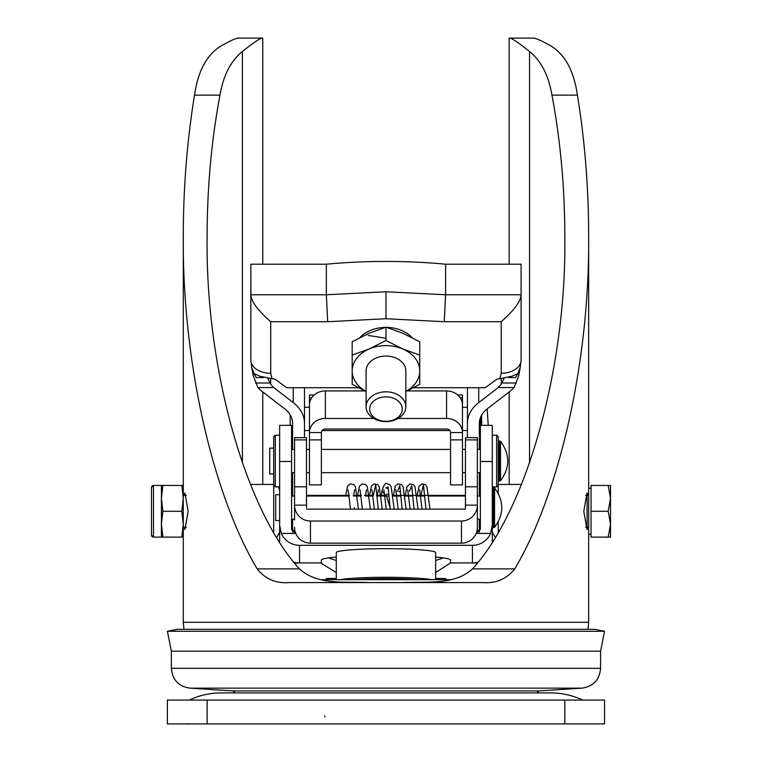 <?xml version="1.0" encoding="UTF-8"?>
<svg xmlns="http://www.w3.org/2000/svg" width="762" height="762" viewBox="0 0 762 762"><rect width="100%" height="100%" fill="white"/><g stroke="black" fill="none" stroke-linecap="round" stroke-linejoin="round"><path stroke-width="1.14" d="M588.655 528.771A1.591 1.591 0 0 0 587.064 527.18L587.064 495.386L585.635 495.386M588.655 493.795A1.591 1.591 0 0 1 587.064 495.386M181.832 485.451L153.476 485.451L151.486 487.432A1.991 1.991 180 0 1 153.476 485.451L153.476 537.115L151.486 535.124A1.991 1.991 0 0 0 153.476 537.115L161.42 537.115L161.42 524.199L162.877 537.115L183.28 537.115L183.28 485.451L181.832 485.451L183.28 498.367L181.832 511.283L183.28 524.199L181.832 537.115M529.542 462.953L529.542 51.483C518.941 43.034 512.378 38.567 509.845 38.1L533.895 38.1C536.048 38.338 540.982 40.538 548.688 44.691C564.185 52.949 573.757 69.761 577.415 95.136C584.873 140.913 588.626 188.024 588.655 236.468L588.655 622.306L587.959 629.317M162.877 485.451L161.42 498.367L161.42 524.199L162.877 511.283L181.832 511.283M161.42 485.451L161.42 498.367L162.877 511.283M162.877 537.115L161.42 537.115M591.036 511.283L591.036 537.115L608.2 537.115L610.514 524.199L608.2 511.283L591.036 511.283L591.036 485.451L610.514 485.451L610.514 498.367L608.2 485.451M608.2 511.283L610.514 498.367L610.514 537.115L608.2 537.115M151.486 487.432L151.486 535.124M306.486 507.644L306.486 437.636L294.561 437.636L294.561 507.644M477.374 533.305L477.374 505.177A15.897 15.85 0 0 1 461.477 521.018L461.477 543.163L310.458 543.163A15.897 15.85 180 0 1 295.065 531.276L294.561 531.276L294.561 533.305M306.486 509.13L465.449 509.13L465.449 507.644M306.486 486.813L294.561 486.813L306.486 486.813M476.869 531.276A15.897 15.85 0 0 0 477.374 527.314L477.374 531.276L476.869 531.276A15.897 15.85 180 0 1 461.477 543.163M465.449 505.13L477.374 505.13L477.374 437.636L465.449 437.636L465.449 509.13M306.486 505.13L294.561 505.177A15.897 15.85 0 0 0 310.458 521.018L461.477 521.018M294.561 505.177L294.561 519.96M477.374 527.314L477.374 505.177M294.561 527.314A15.897 15.85 0 0 0 295.065 531.276M477.374 486.813L465.449 486.813L477.374 486.813M388.344 488.642L385.972 487.994L388.087 486.899L390.211 509.13M397.478 491.404L399.802 485.737L402.136 509.13M409.394 491.404L411.728 485.737L414.052 509.13M420.862 496.024L423.424 484.765L425.977 509.13M390.087 507.644L385.972 494.548L388.134 494.014M394.202 509.13L391.154 486.661L389.525 484.575L387.115 483.803C385.458 482.46 383.762 484.803 382.029 490.823L384.715 494.376M354.501 509.13L354.32 507.644M373.17 496.024L375.733 484.765L378.285 509.13M504.044 378.523L501.282 384.191L498.224 387.563L478.707 402.584L478.707 387.725M495.29 380.276A5.534 4.153 0 0 1 499.539 378.79L512.283 376.152C515.874 374.209 517.503 373.685 517.188 374.58L515.683 377.561L517.712 373.875L518.722 373.875L518.722 375.742L514.074 387.563A39.738 29.794 0 0 1 509.816 391.449L487.251 408.813A27.823 20.86 0 0 0 479.365 423.367L479.365 423.834M292.57 449.428L292.57 423.367A27.823 20.86 0 0 0 284.683 408.813L262.118 391.449A39.738 29.794 0 0 1 257.861 387.563L253.213 375.742L253.213 373.875L254.222 373.875L256.251 377.561L254.746 374.58L255.137 374.171M270.662 378.752L270.662 384.191L267.891 378.523M386.677 327.393A31.794 23.832 0 0 1 412.071 337.623M499.815 378.79L501.225 373.285L501.225 321.716L444.236 321.716L445.579 294.761L385.972 291.779L326.355 294.761L250.908 294.77L250.841 264.195L326.355 264.195L326.355 294.761L327.698 321.716L270.72 321.716C257.67 310.201 251.069 301.219 250.908 294.77M521.094 275.453L521.094 293.618L521.094 264.195L445.579 264.195A449.085 311.915 180 0 0 385.972 261.433A449.085 311.915 180 0 0 326.355 264.195M467.439 406.689L467.439 431.13M290.189 414.919L290.189 425.339M419.748 355.073L419.748 341.805L402.86 333.242L385.972 327.184L369.075 333.242L352.187 341.805L352.187 355.073L369.075 349.015A33.785 25.327 0 0 1 385.972 345.624A33.785 25.327 0 0 1 402.86 349.015L419.748 355.073L419.748 384.315L405.841 391.554M366.093 391.554L352.187 384.315L352.187 370.951A33.785 25.327 0 0 1 369.075 349.015L385.972 340.452L402.86 349.015A33.785 25.327 0 0 1 419.748 370.951A33.785 25.327 0 0 1 405.841 391.43M385.972 391.82A19.869 14.897 0 0 1 405.841 406.718A19.869 14.897 0 0 1 385.972 421.615A19.869 14.897 0 0 1 366.093 406.718A19.869 14.897 0 0 1 385.972 391.82M405.841 406.718L405.841 370.951A19.869 14.897 180 0 0 385.972 356.054A19.869 14.897 180 0 0 366.093 370.951L366.093 406.718M385.972 396.869A16.297 12.221 0 0 1 402.26 409.089A16.297 12.221 0 0 1 385.972 421.3A16.297 12.221 0 0 1 369.675 409.089A16.297 12.221 0 0 1 385.972 396.869M276.682 380.276L286.617 387.725L358.378 387.725M495.271 380.267L485.327 387.725L413.556 387.725M359.864 337.623A31.794 23.832 0 0 1 385.258 327.393M444.236 321.716L385.972 318.726L327.698 321.716M256.442 374.58L254.746 374.58C254.432 373.685 256.061 374.209 259.651 376.152L272.396 378.79A5.534 4.153 0 0 1 276.663 380.295M516.798 374.171L517.188 374.58L515.493 374.58M517.712 373.875L520.141 367.76L521.094 360.14L521.094 293.618L521.027 294.77L445.579 294.761L445.579 264.195M270.72 321.716L270.72 373.285A19.869 13.154 180 0 1 250.841 360.14L250.841 293.618M250.841 301.752L250.841 275.453M270.662 384.191L273.72 387.563L293.227 402.584A39.738 29.794 0 0 1 304.495 423.367L304.495 387.725M250.841 360.14L251.793 367.76L254.222 373.875M501.225 321.716C514.264 310.201 520.865 301.219 521.027 294.77M479.365 436.474L479.365 437.902M479.365 532.067L479.365 519.265M479.365 496.024L479.365 472.669M479.365 449.428L479.365 423.367M467.439 437.636L467.439 387.725M467.439 423.367A39.738 29.794 0 0 1 478.707 402.584M520.351 366.903L518.722 375.533M518.722 373.875L518.722 370.894M253.213 375.533L251.593 366.903M292.57 532.067L292.57 519.265M292.57 496.024L292.57 472.669M304.495 418.91L304.495 431.13M304.495 437.636L304.495 423.367M253.213 370.894L253.213 373.875M385.972 327.184L385.972 340.452M366.093 391.43A33.785 25.327 0 0 1 352.187 370.951L352.187 355.073M481.651 425.339L481.651 415.08M309.467 439.893L309.467 484.889L321.383 484.889L321.383 439.893L309.467 439.893L309.467 432.559A15.897 14.097 0 0 1 325.364 418.452L373.732 418.452M450.552 439.893L450.552 484.889L462.467 484.889L462.467 432.559L450.552 432.559L450.552 439.893L462.467 439.893M364.769 390.925L325.364 390.925A15.897 14.097 180 0 0 309.467 405.032L309.467 432.559L321.383 432.559A3.972 3.524 0 0 1 325.364 429.035L446.57 429.035A3.972 3.524 0 0 1 450.552 432.559M398.202 418.452L446.57 418.452A15.897 14.097 0 0 1 462.467 432.559L462.467 405.032A15.897 14.097 180 0 0 446.57 390.925L407.165 390.925M321.383 432.559L321.383 439.893M309.467 418.843L309.467 432.559M309.467 406.517L309.467 397.688L311.791 397.688M314.192 394.992L309.467 394.992L309.467 397.688M462.467 406.517L462.467 394.992L457.743 394.992M462.467 432.559L462.467 418.843M189.948 688.143L581.987 688.143L538.972 690.915L232.962 690.915L189.948 688.143C178.565 686.4 172.364 679.79 171.364 668.312L171.364 651.177L167.383 631.26L604.552 631.26L600.58 651.177L171.364 651.177M582.692 700.059C572.491 695.315 561.775 692.934 550.526 692.906L221.409 692.906C210.16 692.934 199.444 695.315 189.243 700.059M499.767 440.979L499.767 481.117L500.529 480.765L500.529 441.331L499.234 440.979L498.243 441.97M493.814 487.575L493.814 527.714L494.567 527.361L494.567 487.928L493.271 487.575L492.281 488.566M600.58 651.177L600.58 668.312L171.364 668.312M604.552 631.26L594.808 629.317L177.127 629.317L167.383 631.26M273.701 448.132L269.719 448.132L269.719 473.964L273.701 473.964M450.809 579.663L321.126 579.663M279.654 435.216L275.282 435.216L273.701 436.807L273.701 532.152M275.282 435.216L275.282 486.88L273.701 485.289M352.377 579.663A47.692 3.743 0 0 1 385.972 578.577A47.692 3.743 0 0 1 419.557 579.663M279.654 494.728L275.682 494.728L275.682 520.56L279.654 520.56M498.243 485.289L498.243 436.807L496.653 435.216L496.653 486.88L498.243 485.289L498.243 493.328M431.749 579.663A49.682 3.896 180 0 0 385.972 577.282A49.682 3.896 180 0 0 340.185 579.663M435.645 579.663L435.645 552.612A49.682 3.896 180 0 0 385.972 548.707A49.682 3.896 180 0 0 336.29 552.612L336.29 579.663M478.041 562.118A19.869 19.812 180 0 1 472.411 562.928L472.411 545.316A19.869 19.812 0 0 0 490.623 533.429L476.145 533.429M435.645 557.032A59.617 4.677 0 0 1 450.552 560.127L450.552 562.928L472.411 562.928M564.804 700.059L604.552 700.059L604.552 723.9L564.804 723.9L564.804 700.059L167.383 700.059L167.383 723.9L564.804 723.9M384.762 723.9L385.972 723.9M326.355 579.663L326.355 578.472L336.29 578.472M435.645 578.472L445.579 578.472L445.579 579.663M291.579 461.496L291.579 425.339L279.654 425.339L279.654 461.496L291.579 461.496L291.579 529.399L295.551 533.429L281.321 533.429L279.654 525.37L279.654 461.496M279.654 528.171L279.654 515.988M435.645 560.508L443.436 557.908M328.498 557.908L336.29 560.508M279.654 525.37L279.654 541.934M492.281 488.661L492.281 526.666M492.281 541.934L492.281 525.37L490.623 533.429M492.281 525.37L492.281 461.496L480.355 461.496L480.355 529.399L476.383 533.429M492.281 461.496L492.281 425.339L480.355 425.339L480.355 461.496M293.894 562.118A19.869 19.812 0 0 0 299.533 562.928L294.57 562.975M471.411 562.975L477.364 562.975M450.552 562.928L435.645 572.529M336.29 572.529L321.383 563.394L321.383 560.127A59.617 4.677 0 0 1 336.29 557.032M472.411 545.316L299.533 545.316A19.869 19.812 180 0 1 281.321 533.429M300.523 562.928L321.383 562.928M183.985 495.386L184.937 492.995L188.138 511.283L184.937 529.561L183.985 527.18M587.921 527.428L586.997 529.561L583.797 511.283L586.997 492.995L587.921 495.138M588.655 236.468C589.683 359.607 560.184 492.319 514.769 568.881C506.625 579.053 495.957 583.616 482.775 582.568L289.16 582.568C276.044 583.644 265.376 579.082 257.165 568.881C211.75 492.319 182.251 359.607 183.28 236.468L183.28 493.89M183.28 537.115L183.28 622.306L588.655 622.306M219.97 95.136C223.361 75.381 230.838 60.827 242.392 51.483C252.984 43.034 259.547 38.576 262.09 38.1L238.039 38.1C235.925 38.319 231 40.519 223.247 44.691C207.693 53.064 198.11 69.875 194.52 95.136L219.97 95.136C211.455 140.513 207.169 187.623 207.131 236.468C205.245 366.455 244.945 509.473 299.409 568.881C317.421 585.378 344.776 581.501 369.418 582.568M529.542 51.483C541.115 60.865 548.583 75.409 551.964 95.136C560.48 140.513 564.766 187.623 564.804 236.468C566.69 366.455 526.99 509.473 472.526 568.881C454.514 585.378 427.158 581.501 402.517 582.568M183.28 236.468C183.309 188.024 187.061 140.913 194.52 95.136M262.09 38.1L262.766 38.1L262.766 264.195M262.766 484.451L262.766 391.944M509.845 38.1L509.168 38.1L509.168 264.195M509.168 391.944L509.168 484.451M294.561 439.903L306.486 439.903M310.458 543.163L310.458 521.018M477.374 439.903L465.449 439.903M516.36 383L501.853 383M270.081 383L255.575 383M480.898 425.339L480.898 416.538M480.355 425.339L480.355 417.843M501.282 384.191L501.282 378.752M270.72 373.285L272.12 378.79M508.635 377.561L515.683 377.561M256.251 377.561L263.3 377.561M293.227 402.584L293.227 387.725M521.094 360.14A19.869 13.154 180 0 1 501.225 373.285M385.972 318.726L385.972 291.779M479.365 530.342L477.374 530.342M498.224 387.563L514.074 387.563M294.561 530.342L292.57 530.342M257.861 387.563L273.72 387.563M385.496 338.147L368.141 335.432M446.57 418.452L446.57 390.925M325.364 390.925L325.364 418.452M462.467 397.688L460.143 397.688M499.767 481.117L499.234 481.117L499.234 440.979M493.814 527.714L493.271 527.714L493.271 487.575M498.243 532.152L498.243 521.96M207.131 723.9L207.131 700.059M299.533 545.316L299.533 562.928M242.392 51.483L242.392 462.953M299.409 568.881L257.165 568.881M472.526 568.881L514.769 568.881M551.964 95.136L577.415 95.136M587.064 527.18L585.635 527.18M480.355 527.18L479.365 527.18M292.57 527.18L291.579 527.18M186.299 527.18L183.28 527.18M588.655 534.333L591.036 534.333M480.355 495.386L479.365 495.386M465.449 495.386L425.139 495.386M424.186 495.386L413.223 495.386M412.261 495.386L401.298 495.386M400.345 495.386L392.811 495.386M385.153 495.386L376.495 495.386M373.228 495.386L364.569 495.386M361.312 495.386L353.301 495.386M349.387 495.386L306.486 495.386M292.57 495.386L291.579 495.386M186.299 495.386L183.28 495.386M588.655 488.232L591.036 488.232M400.593 491.404L399.031 491.747M406.127 509.13L403.079 486.67L401.45 484.575L397.945 483.946L395.259 486.118L393.259 496.024M418.052 509.13L415.004 486.68L413.375 484.584L409.87 483.946L406.841 486.823L405.174 496.024M429.978 509.13L426.92 486.661L425.291 484.575L421.805 483.946L419.071 486.175L417.1 496.024M383.896 489.823L386.258 509.13M395.821 489.823L398.183 509.13M407.737 489.823L410.108 509.13M419.662 489.823L422.024 509.13M353.53 496.024L354.559 489.823M358.435 509.13L355.397 486.689L353.768 484.584L350.291 483.937L347.548 486.156L345.567 496.024M365.455 496.024L366.484 489.823M370.361 509.13L367.341 486.728L365.712 484.603L362.207 483.937L359.464 486.166L357.492 496.024M377.371 496.024L378.4 489.823M382.286 509.13L379.238 486.67L377.609 484.584L374.094 483.946L371.408 486.127L369.408 496.024M348.129 489.823L350.491 509.13M360.045 489.823L362.417 509.13M371.97 489.823L374.342 509.13M382.029 490.823L381.333 496.024M480.355 438.988L479.365 437.988M291.579 431.835L292.57 431.835M467.439 430.54L462.467 430.54M449.837 430.54L322.107 430.54M309.467 430.54L304.495 430.54M467.439 407.289L462.467 407.289M309.467 407.289L304.495 407.289M487.194 408.861L488.213 425.339M538.972 690.915L536.762 692.906M278.492 486.88L279.654 490.414M495.186 537.267L492.281 532.143M480.355 472.669L477.374 472.669M465.449 472.669L462.467 472.669M450.552 472.669L321.383 472.669M309.467 472.669L306.486 472.669M294.561 472.669L291.579 472.669M480.355 519.265L477.374 519.265M294.561 519.265L291.579 519.265M279.654 486.88L275.282 486.88M492.281 486.88L496.653 486.88M187.985 723.719L186.528 723.9M324.507 715.956L325.003 716.747M581.987 688.143C593.369 686.4 599.57 679.79 600.58 668.312M232.962 690.915L235.172 692.906M500.529 480.765C510.13 467.62 510.13 454.476 500.529 441.331M480.355 449.428L477.374 449.428M465.449 449.428L462.467 449.428M450.552 449.428L321.383 449.428M309.467 449.428L306.486 449.428M294.561 449.428L291.579 449.428M494.567 527.361C504.177 514.217 504.177 501.072 494.567 487.928M499.234 481.117L498.243 480.127M273.701 484.451L250.498 484.451M480.355 496.024L477.374 496.024M465.449 496.024L428.654 496.024M424.301 496.024L416.728 496.024M412.375 496.024L404.812 496.024M400.46 496.024L392.887 496.024M388.534 496.024L377.2 496.024M372.999 496.024L365.284 496.024M361.074 496.024L353.358 496.024M349.158 496.024L306.486 496.024M294.561 496.024L291.579 496.024M276.749 537.267L279.654 532.143M498.243 484.451L521.437 484.451M493.271 527.714L492.281 526.723M492.281 435.216L496.653 435.216M493.443 486.88L492.976 487.623M183.28 622.306L183.975 629.317"/></g></svg>

